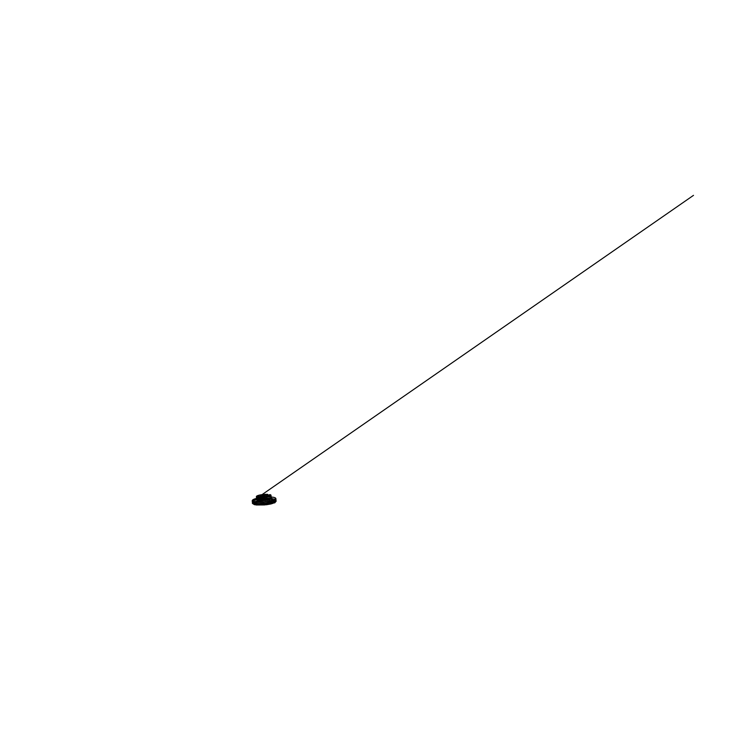 <?xml version="1.0" encoding="UTF-8"?>
<svg xmlns="http://www.w3.org/2000/svg" width="730" height="730" viewBox="0 0 730 730"><rect width="100%" height="100%" fill="white"/><g stroke="black" fill="none" stroke-linecap="round" stroke-linejoin="round"><path stroke-width="0.55" stroke-dasharray="3.65 2.74" d="M269.945 494.602L269.963 496.09A7.355 1.442 174.7 0 0 268.093 495.871L267.946 495.159M269.927 494.648L269.945 494.685A7.355 1.442 174.7 0 1 270.921 495.113M269.89 494.785L266.979 495.597M262.462 496.692L259.515 497.668M259.232 500.817A7.209 1.414 -5.3 0 0 257.015 502.067A7.209 1.414 -5.3 0 0 264.324 502.806A7.209 1.414 -5.3 0 0 271.377 500.734A7.209 1.414 -5.3 0 0 266.961 499.84A7.209 1.414 -5.3 0 0 259.232 500.817M274.991 501.793A10.758 2.108 -5.3 0 0 268.886 500.269A10.758 2.108 -5.3 0 0 256.905 501.72A10.758 2.108 -5.3 0 0 253.666 503.773M256.54 498.398A11.726 2.3 174.7 0 1 271.177 497.039L269.105 496.82A7.601 1.487 174.7 0 1 271.204 497.322M252.388 500.333A11.89 2.327 174.7 0 1 255.856 498.745A11.89 2.327 174.7 0 1 267.499 497.157A11.89 2.327 174.7 0 1 275.602 498.179M275.493 499.283A11.89 2.327 -5.3 0 0 255.974 500.004A11.89 2.327 -5.3 0 0 252.708 501.391M252.662 502.55A11.771 2.309 174.7 0 1 256.057 500.123A11.771 2.309 174.7 0 1 269.616 498.535A11.771 2.309 174.7 0 1 275.748 500.415M256.987 501.729A10.631 2.08 174.7 0 1 259.123 501.227A10.631 2.08 174.7 0 1 269.151 500.296A10.631 2.08 174.7 0 1 273.13 502.961A10.631 2.08 174.7 0 1 257.517 504.795A10.631 2.08 174.7 0 1 256.987 501.729M267.061 495.889A3.367 0.657 174.7 0 1 267.07 495.907A3.367 0.657 174.7 0 1 267.016 496.044A3.367 0.657 174.7 0 1 266.039 496.491A3.367 0.657 174.7 0 1 262.526 496.947L262.426 496.865M257.562 499.795L259.424 499.74L257.562 499.795M263.11 500.442L264.981 500.388L263.11 500.442M263.366 498.179L265.227 498.125L263.366 498.179M268.914 498.827L270.775 498.773L268.914 498.827M261.532 499.11A3.604 0.703 -5.3 0 0 260.482 499.585A3.604 0.703 -5.3 0 0 264.077 500.105A3.604 0.703 -5.3 0 0 267.518 498.937A3.604 0.703 -5.3 0 0 265.054 498.627A3.604 0.703 -5.3 0 0 261.532 499.11M266.322 499.457A3.385 0.666 174.7 0 1 262.7 499.913A3.385 0.666 174.7 0 1 260.619 499.493A3.385 0.666 174.7 0 1 260.674 499.356A3.385 0.666 174.7 0 1 261.659 498.909A3.385 0.666 174.7 0 1 264.972 498.453A3.385 0.666 174.7 0 1 267.28 498.745A3.385 0.666 174.7 0 1 267.363 498.864A3.385 0.666 174.7 0 1 266.322 499.457M266.267 498.909A3.385 0.666 174.7 0 1 262.645 499.366A3.385 0.666 174.7 0 1 260.574 498.946A3.385 0.666 174.7 0 1 263.877 497.97A3.385 0.666 174.7 0 1 267.308 498.316A3.385 0.666 174.7 0 1 266.267 498.909A3.367 0.657 174.7 0 1 262.654 499.356A3.367 0.657 174.7 0 1 260.592 498.946A3.367 0.657 174.7 0 1 263.877 497.979A3.367 0.657 174.7 0 1 267.29 498.325A3.367 0.657 174.7 0 1 266.258 498.9M259.57 498.982L262.545 498.152L262.526 496.947M262.545 498.152A3.367 0.657 174.7 0 1 260.674 497.933L259.57 498.243M260.583 497.212L260.674 497.933M268.093 495.871L264.999 496.455M265.109 496.701A3.367 0.657 174.7 0 1 266.979 496.92L269.963 496.09M266.924 495.953L266.979 496.92M270 496.017L267.007 496.847M265.008 496.61L268.01 495.78M259.022 499.849L257.316 499.867L259.022 499.849M257.316 499.867L257.015 496.573L259.022 496.382L259.332 499.676M264.826 498.243L263.119 498.252L264.826 498.243M262.818 494.949L264.826 494.767L265.227 498.125M268.987 498.727L270.684 498.718L268.987 498.727M268.366 495.597L270.374 495.414M263.183 500.342L264.88 500.333L263.183 500.342M262.873 500.515L262.563 497.23L264.57 497.03L264.88 500.333M262.636 498.061L259.634 498.9M259.561 498.134L260.637 497.833M253.346 503.645L256.759 501.884L255.737 500.515L256.96 499.448L258.082 500.743L256.759 501.884L268.394 500.406L273.047 500.68L275.283 501.61M270.511 496.847A7.355 1.442 -5.3 0 0 258.821 497.458A7.355 1.442 -5.3 0 0 257.152 498.088M256.431 496.455A7.355 1.442 174.7 0 1 258.63 495.396A7.355 1.442 174.7 0 1 267.782 494.429M257.772 500.643A9.335 1.825 174.7 0 1 273.23 500.159A9.335 1.825 174.7 0 1 261.596 503.39A9.335 1.825 174.7 0 1 257.772 500.643M252.835 503.189A11.507 2.254 174.7 0 1 256.321 501.036A11.507 2.254 174.7 0 1 269.041 499.475A11.507 2.254 174.7 0 1 275.694 501.072M256.559 498.672A7.601 1.487 174.7 0 1 258.529 497.805A7.601 1.487 174.7 0 1 258.685 497.76A7.601 1.487 174.7 0 1 269.105 496.82L271.204 497.386M256.568 498.745L258.529 497.805L256.531 498.38M256.139 500.132A11.662 2.281 -5.3 0 0 260.911 503.572A11.662 2.281 -5.3 0 0 275.447 499.521A11.662 2.281 -5.3 0 0 256.139 500.132M275.63 500.543A11.552 2.263 -5.3 0 0 268.001 499.393A11.552 2.263 -5.3 0 0 256.285 500.944A11.552 2.263 -5.3 0 0 252.799 502.66M253.611 503.025A11.552 2.263 174.7 0 1 252.68 502.249A11.552 2.263 174.7 0 1 256.221 500.251A11.552 2.263 174.7 0 1 268.603 498.69A11.552 2.263 174.7 0 1 275.675 500.123A11.552 2.263 174.7 0 1 274.9 501.054M257.708 500.707A9.435 1.852 -5.3 0 0 254.816 502.213A9.435 1.852 -5.3 0 0 264.379 503.317A9.435 1.852 -5.3 0 0 273.567 500.47A9.435 1.852 -5.3 0 0 267.509 499.439A9.435 1.852 -5.3 0 0 257.708 500.707M257.562 501.556A9.764 1.916 174.7 0 1 267.691 500.242A9.764 1.916 174.7 0 1 273.969 501.3A9.764 1.916 174.7 0 1 264.461 504.248A9.764 1.916 174.7 0 1 254.578 503.098A9.764 1.916 174.7 0 1 257.562 501.556M259.123 501.227L257.517 501.62A9.846 1.925 -5.3 0 0 257.9 504.448A9.846 1.925 -5.3 0 0 272.308 502.815A9.846 1.925 -5.3 0 0 269.133 500.296A9.846 1.925 -5.3 0 0 259.141 501.227A9.846 1.925 -5.3 0 0 257.517 501.62L254.578 503.098L254.925 501.994L257.754 500.643L267.609 499.384C270.575 499.356 272.81 499.667 273.431 500.278L273.969 501.3C273.978 500.935 272.016 500.305 269.133 500.296L269.151 500.296M271.377 500.734L271.204 498.818L270.246 498.17L259.095 498.827A7.117 1.396 174.7 0 1 270.903 498.453A7.117 1.396 174.7 0 1 262.024 500.926A7.117 1.396 174.7 0 1 259.104 498.827L256.841 500.15A7.209 1.414 -5.3 0 0 264.151 500.899A7.209 1.414 -5.3 0 0 271.204 498.818A7.209 1.414 -5.3 0 0 266.779 497.933A7.209 1.414 -5.3 0 0 259.059 498.909A7.209 1.414 -5.3 0 0 256.841 500.15L257.015 502.067M256.759 501.884L257.562 501.683L257.964 500.287L256.577 499.393L255.746 500.762L256.759 501.884M275.712 500.452L275.675 500.123C275.73 500.725 274.179 501.528 271.615 502.167L264.05 503.381C259.643 503.773 255.381 503.6 253.629 502.97L252.708 502.587M267.363 498.864L267.308 498.316M260.619 499.493L260.574 498.946M267.29 498.325L267.07 495.907M260.592 498.946L260.364 496.537M263.119 498.252L262.818 494.967M270.684 498.718L270.383 495.424M268.676 498.9L268.366 495.615M256.376 496.674C256.458 496.062 257.334 495.752 258.648 495.351L267.7 494.383M271.012 495.314L269.945 494.648M260.984 504.868L253.876 501.893L254.149 503.271L258.256 501.51L265.957 500.488L272.473 500.652L274.434 501.364L273.577 500.242M270.648 498.353L268.467 496.637M268.339 496.546L266.085 494.767M265.537 494.338L271.195 498.782M274.243 501.172L274.434 499.986L273.933 500.461L274.754 499.302L274.398 500.086L271.505 501.401L261.815 502.76L252.443 502.349L257.161 502.76L253.739 501.793L259.916 504.448M254.323 502.587L255.035 504.476L254.296 502.623M253.273 500.707L256.577 499.393L265.3 498.061L270.976 498.006L275.575 499.201M274.662 498.636L275.128 498.882M252.607 501.337L256.759 498.316M257.152 498.042L262.024 494.648L257.152 498.015M256.741 498.325L252.735 501.099L256.714 498.325"/><path stroke-width="1.09" d="M267.782 494.429L267.946 495.159M270.921 495.113A7.355 1.442 174.7 0 1 271.012 495.314A7.355 1.442 174.7 0 1 267.198 496.947A7.355 1.442 174.7 0 1 259.615 497.559L259.57 498.982A7.355 1.442 174.7 0 1 257.699 498.763L259.561 498.134M257.526 497.44L260.437 496.628L257.425 497.176L257.635 498.663M257.453 497.23A7.291 1.433 -5.3 0 1 256.431 496.61A7.291 1.433 -5.3 0 1 260.19 494.995A7.291 1.433 -5.3 0 1 267.682 494.383L264.981 495.36L267.892 494.557M267.061 495.889A3.367 0.657 174.7 0 0 266.906 495.734L269.945 494.602A7.291 1.433 174.7 0 1 270.949 495.223A7.291 1.433 174.7 0 1 267.207 496.838A7.291 1.433 174.7 0 1 259.734 497.449L262.462 496.692A3.705 0.73 174.7 0 0 267.317 495.707A3.705 0.73 174.7 0 0 267.216 495.369M253.666 503.773A10.758 2.108 -5.3 0 0 253.94 504.047A10.758 2.108 -5.3 0 0 264.506 504.686A10.758 2.108 -5.3 0 0 274.763 502.112A10.758 2.108 -5.3 0 0 274.991 501.793M272.034 497.103L271.177 497.02A11.726 2.3 174.7 0 1 272.034 497.103A11.726 2.3 174.7 0 1 275.529 498.079A11.726 2.3 174.7 0 1 264.233 501.784A11.726 2.3 174.7 0 1 252.452 500.223A11.726 2.3 174.7 0 1 255.701 498.617A11.726 2.3 174.7 0 1 255.947 498.553A11.726 2.3 174.7 0 1 256.54 498.398M275.602 498.179A11.89 2.327 174.7 0 1 275.703 498.271A11.89 2.327 174.7 0 1 275.876 498.608A11.89 2.327 174.7 0 1 264.251 502.03A11.89 2.327 174.7 0 1 252.206 500.807A11.89 2.327 174.7 0 1 252.306 500.442A11.89 2.327 174.7 0 1 252.388 500.333M252.708 501.391A11.89 2.327 -5.3 0 0 252.324 502.067A11.89 2.327 -5.3 0 0 252.607 502.505A11.89 2.327 -5.3 0 0 264.37 503.289A11.89 2.327 -5.3 0 0 275.794 500.351A11.89 2.327 -5.3 0 0 275.995 499.867A11.89 2.327 -5.3 0 0 275.493 499.283M275.748 500.415A11.771 2.309 174.7 0 1 275.694 500.47A11.771 2.309 174.7 0 1 264.379 503.371A11.771 2.309 174.7 0 1 252.726 502.605A11.771 2.309 174.7 0 1 252.662 502.55M270.137 495.506L268.275 495.561L270.137 495.506M264.333 497.112L262.471 497.167L264.333 497.112M258.785 496.464L256.923 496.519L258.785 496.464M264.579 494.849L262.718 494.904L264.579 494.849M260.09 496.373L260.145 496.418A3.705 0.73 174.7 0 1 260.09 496.373A3.705 0.73 174.7 0 1 261.24 495.57A3.705 0.73 174.7 0 1 264.908 495.095M257.425 497.176A7.291 1.433 174.7 0 1 256.422 496.564A7.291 1.433 174.7 0 1 260.163 494.949A7.291 1.433 174.7 0 1 267.645 494.338M259.697 497.495A7.291 1.433 -5.3 0 0 267.198 496.884A7.291 1.433 -5.3 0 0 270.958 495.259A7.291 1.433 -5.3 0 0 269.927 494.648M260.437 496.628L260.583 497.212M260.382 496.592A3.367 0.657 174.7 0 1 260.364 496.537A3.367 0.657 174.7 0 1 264.908 495.497L264.981 495.36M264.999 496.455L264.908 495.497M259.022 496.382L257.015 496.564M264.826 494.767L262.818 494.949M270.374 495.414L268.366 495.597M264.57 497.03L262.563 497.212M259.57 498.243L257.699 498.763M257.152 498.088A7.355 1.442 -5.3 0 0 256.568 498.736A7.355 1.442 -5.3 0 0 264.023 499.484A7.355 1.442 -5.3 0 0 271.204 497.376A7.355 1.442 -5.3 0 0 270.511 496.847M257.444 497.303A7.355 1.442 174.7 0 1 256.376 496.674A7.355 1.442 174.7 0 1 256.431 496.455M275.694 501.072A11.507 2.254 174.7 0 1 275.438 501.455A11.507 2.254 174.7 0 1 264.461 504.211A11.507 2.254 174.7 0 1 253.164 503.527A11.507 2.254 174.7 0 1 252.835 503.189M271.204 497.322A7.601 1.487 174.7 0 1 264.05 499.849A7.601 1.487 174.7 0 1 256.559 498.672M252.799 502.66A11.552 2.263 -5.3 0 0 252.744 502.943A11.552 2.263 -5.3 0 0 259.816 504.375A11.552 2.263 -5.3 0 0 272.199 502.815A11.552 2.263 -5.3 0 0 275.739 500.817A11.552 2.263 -5.3 0 0 275.63 500.543M274.9 501.054A11.552 2.263 174.7 0 1 264.388 503.435A11.552 2.263 174.7 0 1 253.611 503.025M275.283 501.61L274.699 502.587L272.436 503.527L264.525 504.941L256.403 504.996L254.086 504.494L253.346 503.645M256.376 496.674L256.568 498.736M271.012 495.314L271.204 497.386M275.794 500.351L274.763 502.112M252.607 502.505L253.94 504.047M256.531 498.38L255.701 498.617M252.206 500.807L252.324 502.067M275.876 498.608L275.995 499.867M273.577 500.242L270.648 498.353M266.085 494.767L265.537 494.338M271.195 498.782L272.536 499.831M273.604 500.67L274.243 501.172M259.916 504.448L260.984 504.868M275.575 499.201L276.205 501.136L274.644 502.943L275.292 502.258L271.168 503.919L266.441 504.758L254.505 504.704L252.379 503.399L252.607 501.337M261.878 494.748L693.5 195.348L262.043 494.639M257.152 498.015L256.641 498.371M256.248 498.645L253.273 500.707"/></g></svg>

